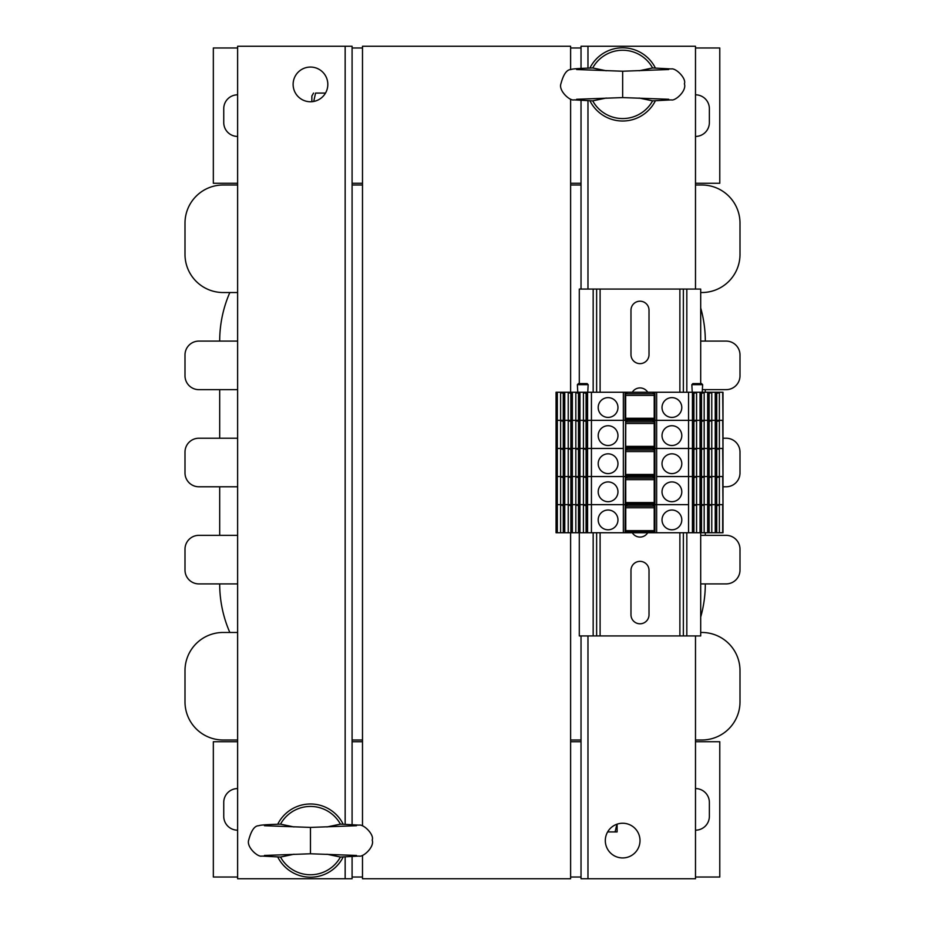 <?xml version="1.0" encoding="UTF-8"?>
<svg xmlns="http://www.w3.org/2000/svg" width="925" height="925" viewBox="0 0 925 925"><rect width="100%" height="100%" fill="white"/><g stroke="black" fill="none" stroke-linecap="round" stroke-linejoin="round"><path stroke-width="1.39" d="M362.496 825.828L362.496 46.25L570.621 46.25L570.621 69.641M362.496 855.359L362.496 878.75L570.621 878.75L570.621 532.742M570.621 99.172L570.621 392.258M237.621 830.188A13.875 13.875 0 0 1 223.746 816.312L223.746 802.438A13.875 13.875 0 0 1 237.621 788.562M237.621 877.016L213.34 877.016L213.34 741.734L237.621 741.734M362.496 877.016L352.09 877.016L352.09 878.75L237.621 878.75L237.621 46.25L352.09 46.25L352.09 824.614M362.496 741.734L352.09 741.734M352.09 856.573L352.09 877.016M237.621 136.438A13.875 13.875 0 0 1 223.746 122.562L223.746 108.688A13.875 13.875 0 0 1 237.621 94.812M237.621 183.266L213.34 183.266L213.34 47.984L237.621 47.984M362.496 183.266L352.09 183.266M362.496 47.984L352.09 47.984M695.496 94.812A13.875 13.875 0 0 1 709.371 108.688L709.371 122.562A13.875 13.875 0 0 1 695.496 136.438M695.496 47.984L719.777 47.984L719.777 183.266L695.496 183.266M570.621 47.984L581.027 47.984L581.027 46.25L695.496 46.25L695.496 289.062M570.621 183.266L581.027 183.266L581.027 100.386M581.027 68.427L581.027 47.984M695.496 788.562A13.875 13.875 0 0 1 709.371 802.438L709.371 816.312A13.875 13.875 0 0 1 695.496 830.188M695.496 741.734L719.777 741.734L719.777 877.016L695.496 877.016M570.621 741.734L581.027 741.734L581.027 635.938M570.621 877.016L581.027 877.016L581.027 741.734M237.621 438.219L198.875 438.219A13.875 13.875 0 0 0 185 452.094L185 472.906A13.875 13.875 0 0 0 198.875 486.781L219.688 486.781L219.688 535.344L198.875 535.344A13.875 13.875 0 0 0 185 549.219L185 570.031A13.875 13.875 0 0 0 198.875 583.906L237.621 583.906M198.875 583.906L219.688 583.906A121.406 121.406 0 0 0 229.828 632.469L223.156 632.469A38.156 38.156 0 0 0 185 670.625L185 701.844A38.156 38.156 0 0 0 223.156 740L237.621 740L223.156 740M700.699 617.033A121.406 121.406 0 0 0 705.312 583.906L726.125 583.906A13.875 13.875 0 0 0 740 570.031L740 549.219A13.875 13.875 0 0 0 726.125 535.344L700.699 535.344M726.125 535.344L705.312 535.344L705.312 532.742M705.312 392.258L705.312 389.656L726.125 389.656A13.875 13.875 0 0 0 740 375.781L740 354.969A13.875 13.875 0 0 0 726.125 341.094L700.699 341.094M726.125 341.094L705.312 341.094A121.406 121.406 0 0 0 700.699 307.967M223.156 185L237.621 185L223.156 185A38.156 38.156 0 0 0 185 223.156L185 254.375A38.156 38.156 0 0 0 223.156 292.531L229.828 292.531A121.406 121.406 0 0 0 219.688 341.094L198.875 341.094A13.875 13.875 0 0 0 185 354.969L185 375.781A13.875 13.875 0 0 0 198.875 389.656L237.621 389.656M198.875 389.656L219.688 389.656L219.688 438.219L198.875 438.219M701.844 292.531L700.699 292.531L701.844 292.531A38.156 38.156 0 0 0 740 254.375L740 223.156A38.156 38.156 0 0 0 701.844 185L695.496 185L701.844 185M702.364 389.656L726.125 389.656M726.125 438.219L722.992 438.219L726.125 438.219A13.875 13.875 0 0 1 740 452.094L740 472.906L740 452.094M726.125 486.781L722.992 486.781L726.125 486.781A13.875 13.875 0 0 0 740 472.906M700.699 583.906L726.125 583.906M701.844 632.469L700.699 632.469L701.844 632.469A38.156 38.156 0 0 1 740 670.625L740 701.844L740 670.625M701.844 740L695.496 740L701.844 740A38.156 38.156 0 0 0 740 701.844M352.09 740L362.496 740L352.09 740M570.621 740L581.027 740L570.621 740M237.621 632.469L223.156 632.469M237.621 535.344L198.875 535.344M198.875 486.781L237.621 486.781M237.621 341.094L198.875 341.094M223.156 292.531L237.621 292.531M581.027 185L570.621 185L581.027 185M362.496 185L352.09 185L362.496 185M740 254.375L740 223.156M185 223.156L185 254.375M740 375.781L740 354.969M740 570.031L740 549.219M185 670.625L185 701.844M185 549.219L185 570.031M185 452.094L185 472.906M185 354.969L185 375.781M622.652 857.938A17.344 17.344 0 0 1 607.632 831.922A17.344 17.344 0 0 1 637.683 831.922A17.344 17.344 0 0 1 622.652 857.938M695.496 635.938L695.496 878.75L581.027 878.75L581.027 877.016M581.027 289.062L581.027 183.266M310.465 67.062A17.344 17.344 0 0 1 325.496 93.078A17.344 17.344 0 0 1 295.445 93.078A17.344 17.344 0 0 1 310.465 67.062M617.114 824.163L617.114 831.922L615.09 831.922L616.894 824.233M607.632 831.922L615.09 831.922M311.852 101.692L311.852 96.027L313.563 93.078M325.496 93.078L315.575 93.078C312.858 93.078 312.858 93.078 315.575 93.078C312.858 93.078 312.858 93.078 315.575 93.078L313.702 101.449M632.295 392.258A9.019 9.019 -90 0 1 647.708 392.258M647.708 532.742A9.019 9.019 -90 0 1 632.295 532.742M649.015 310.222L649.015 354.622A9.019 9.019 -90 0 1 639.996 363.641A9.019 9.019 -90 0 1 630.977 354.622L630.977 310.222A9.019 9.019 -90 0 1 639.996 301.203A9.019 9.019 -90 0 1 649.015 310.222M649.015 570.378L649.015 614.778A9.019 9.019 -90 0 1 639.996 623.797A9.019 9.019 -90 0 1 630.977 614.778L630.977 570.378A9.019 9.019 -90 0 1 639.996 561.359A9.019 9.019 -90 0 1 649.015 570.378M700.699 383.586L700.699 289.062L579.293 289.062L579.293 383.586M579.293 532.742L579.293 635.938L596.637 635.938L596.637 532.742M596.637 289.062L596.637 392.258M700.699 532.742L700.699 635.938L683.355 635.938L683.355 532.742L683.355 635.938L596.637 635.938M683.355 289.062L683.355 392.258M722.853 532.742L715.245 532.742L715.245 476.548L722.691 476.548L722.992 504.645L719.384 504.645L719.384 476.548L722.992 476.548L722.691 448.452L719.384 448.452L722.992 448.452L722.691 420.355L719.384 420.355L719.384 392.258L722.691 392.258L722.992 420.355L718.309 420.355L718.309 421.014L715.245 421.742M715.245 532.742L711.776 532.742L711.776 504.645L715.245 504.645L711.776 504.645L711.776 476.548L715.245 476.548L715.245 420.355L710.701 420.355L709.093 421.742L707.637 421.742M711.776 532.742L707.637 532.742L707.637 420.355L703.104 420.355L703.104 421.014L700.04 421.742M707.637 532.742L700.04 532.742L700.04 420.355L695.496 420.355L693.889 421.742L692.432 421.742M700.04 532.742L692.432 532.742L692.432 420.355L654.912 420.355L654.912 392.258L654.218 392.258L654.218 532.742L654.912 532.742L654.912 420.355L625.647 420.355L625.647 392.258L584.507 392.258L584.507 392.917L587.572 393.645M654.218 532.742L625.08 532.742L625.647 420.355L587.572 420.355L587.572 392.258M625.08 532.742L583.432 532.742L583.432 420.355L591.433 420.355L591.433 392.258M579.963 392.258L583.432 392.258L583.432 420.355L579.963 420.355L579.963 392.258L576.899 392.258L578.483 393.622L578.483 420.355M583.432 532.742L575.824 532.742L575.824 420.355L584.507 420.355L584.507 421.014L587.572 421.742M572.367 392.258L575.824 392.258L575.824 420.355L572.367 420.355L572.367 392.258L569.303 392.258L569.303 392.917L572.367 393.645M575.824 532.742L568.227 532.742L568.227 420.355L576.899 420.355L578.483 421.719L578.483 448.452M564.759 392.258L568.227 392.258L568.227 420.355L564.759 420.355L564.759 392.258L561.695 392.258L563.279 393.622L563.279 420.355M568.227 532.742L560.619 532.742L560.619 420.355L569.303 420.355L569.303 421.014L572.367 421.742M557.151 392.258L560.619 392.258L560.619 420.355L556.052 420.355L556.052 532.742L557.151 532.742M625.774 532.742L625.647 392.258M625.774 392.258L654.218 392.258M715.245 476.548L688.558 476.548L688.558 448.452L692.432 448.452L688.558 448.452L688.558 420.355L692.432 420.355L692.432 392.258L654.912 392.258M692.432 392.258L695.496 392.258L693.889 393.645L692.432 393.645M696.571 532.742L696.571 504.645L700.04 504.645L696.571 504.645L696.571 448.452L700.04 448.452L696.571 448.452L696.571 420.355L700.04 420.355L700.04 392.258L695.496 392.258M700.04 392.258L703.104 392.258L703.104 392.917L700.04 393.645M704.179 532.742L704.179 504.645L707.637 504.645L704.179 504.645L704.179 448.452L707.637 448.452L704.179 448.452L704.179 420.355L707.637 420.355L707.637 392.258L703.104 392.258M707.637 392.258L710.701 392.258L709.093 393.645L707.637 393.645M707.637 477.208L711.776 476.548L711.776 448.452L715.245 448.452L711.776 448.452L711.776 420.355L715.245 420.355L715.245 392.258L710.701 392.258M715.245 392.258L718.309 392.258L718.309 392.917L715.245 393.645M719.384 392.258L718.309 392.258M557.151 448.452L557.012 392.258L556.052 392.258L556.052 420.355L557.312 420.355L557.312 448.452L556.052 448.452L557.312 448.452L557.312 476.548L556.052 476.548L557.312 476.548L557.312 504.645L556.052 504.645L557.312 504.645L557.312 532.742L557.151 476.548M560.619 392.258L561.695 392.258M568.227 392.258L569.303 392.258M575.824 392.258L576.899 392.258M583.432 392.258L584.507 392.258M693.068 383.586L701.393 383.586M578.599 383.586L586.924 383.586M656.646 392.258L656.646 420.355L688.558 420.355L688.558 392.258M662.022 407.52A9.886 9.886 0 0 1 676.857 398.964A9.886 9.886 0 0 1 676.857 416.077A9.886 9.886 0 0 1 662.022 407.52M598.197 407.52A9.886 9.886 0 0 1 613.032 398.964A9.886 9.886 0 0 1 613.032 416.077A9.886 9.886 0 0 1 598.197 407.52M692.432 420.355L696.571 420.355L696.571 392.258M700.04 420.355L704.179 420.355L704.179 392.258M707.637 420.355L711.776 420.355L711.776 392.258M692.432 392.917L695.496 392.917M693.912 420.355L693.912 393.622M693.345 420.355L693.345 393.645M700.04 392.917L703.104 392.917M701.52 420.355L701.52 393.622M700.953 420.355L700.953 393.645M707.637 392.917L710.701 392.917M709.128 420.355L709.128 393.622M708.55 420.355L708.55 393.645M715.245 392.917L718.309 392.917M716.725 420.355L716.725 393.622M716.158 420.355L716.158 393.645M625.774 418.273L654.218 418.273M625.774 419.476L654.218 419.476M623.346 392.258L623.346 420.355L625.08 420.355L625.08 392.258M654.218 393.171L653.177 393.772L626.815 393.772L625.774 393.171M625.774 395.38L654.218 395.38M564.759 393.645L563.279 393.622M561.695 392.917L564.759 392.917M563.845 420.355L563.845 393.645M570.875 420.355L570.875 393.622M569.303 392.917L572.367 392.917M571.453 420.355L571.453 393.645M579.963 393.645L578.483 393.622M576.899 392.917L579.963 392.917M579.05 420.355L579.05 393.645M586.092 420.355L586.092 393.622M584.507 392.917L587.572 392.917M586.658 420.355L586.658 393.645M715.245 477.208L719.384 476.548L719.384 448.452L715.245 449.839M707.637 448.452L711.776 448.452L707.637 449.839M700.04 448.452L704.179 448.452L700.04 449.839M692.432 448.452L696.571 448.452L692.432 449.839M654.357 532.742L654.357 420.355L656.646 420.355L656.646 448.452L688.558 448.452L625.647 448.452L625.774 420.355M625.774 477.462L626.815 478.063L626.815 476.548L623.346 476.548L623.346 448.452L591.433 448.452L591.433 420.355L623.346 420.355L623.346 448.452L587.572 448.452L587.572 420.355M563.279 476.548L563.279 449.816L561.695 448.452L557.312 448.452L591.433 448.452L591.433 476.548L587.572 476.548L587.572 448.452M654.357 392.258L654.218 420.355M715.245 420.355L719.384 420.355L719.384 448.452L715.245 448.452M563.279 448.452L563.279 421.719L561.695 420.355L557.312 420.355L557.312 392.258M662.022 435.617A9.886 9.886 0 0 1 676.857 427.061A9.886 9.886 0 0 1 676.857 444.173A9.886 9.886 0 0 1 662.022 435.617M598.197 435.617A9.886 9.886 0 0 1 613.032 427.061A9.886 9.886 0 0 1 613.032 444.173A9.886 9.886 0 0 1 598.197 435.617M692.432 421.014L695.496 421.014M693.912 448.452L693.912 421.719M693.345 448.452L693.345 421.742M700.04 421.014L703.104 421.014M701.52 448.452L701.52 421.719M700.953 448.452L700.953 421.742M707.637 421.014L710.701 421.014M709.128 448.452L709.128 421.719M708.55 448.452L708.55 421.742M715.245 421.014L718.309 421.014M716.725 448.452L716.725 421.719M716.158 448.452L716.158 421.742M625.774 446.37L654.218 446.37M625.774 447.573L654.218 447.573M654.218 421.268L653.177 421.869L626.815 421.869L625.774 421.268M625.774 423.477L654.218 423.477M570.875 476.548L570.875 449.816L569.303 448.452L564.759 448.452L564.759 420.355M578.483 476.548L578.483 449.816L576.899 448.452L572.367 448.452L572.367 420.355M586.092 476.548L586.092 449.816L584.507 448.452L579.963 448.452L579.963 420.355M564.759 421.742L563.279 421.719M561.695 421.014L564.759 421.014M563.845 448.452L563.845 421.742M570.875 448.452L570.875 421.719M569.303 421.014L572.367 421.014M571.453 448.452L571.453 421.742M579.963 421.742L578.483 421.719M576.899 421.014L579.963 421.014M579.05 448.452L579.05 421.742M586.092 448.452L586.092 421.719M584.507 421.014L587.572 421.014M586.658 448.452L586.658 421.742M722.691 532.742L722.691 504.645L718.309 504.645L718.309 505.304L715.245 506.033M707.637 504.645L711.776 504.645L707.637 506.033M700.04 504.645L704.179 504.645L700.04 506.033M692.432 504.645L696.571 504.645L692.432 506.033M692.432 532.742L688.558 532.742L688.558 504.645L625.647 504.645L625.774 448.452M625.774 476.548L623.346 476.548L623.346 504.645L625.647 504.645L587.572 504.645L587.572 476.548L584.507 476.548L584.507 477.208L587.572 477.936M563.279 532.742L563.279 506.01L561.695 504.645L557.312 504.645L591.433 504.645L591.433 476.548L587.572 476.548M623.346 476.548L591.433 476.548L623.346 476.548M626.815 476.548L654.218 476.548M688.558 532.742L656.646 532.742L656.646 504.645L688.558 504.645L688.558 476.548L656.646 476.548L656.646 504.645L654.218 504.645M563.279 504.645L563.279 477.913L561.695 476.548L557.312 476.548L564.759 476.548L564.759 448.452M564.759 476.548L569.303 476.548L564.759 476.548L564.759 504.645L569.303 504.645L569.303 505.304L572.367 506.033M570.875 504.645L570.875 477.913L569.303 476.548L572.367 476.548L572.367 448.452M572.367 476.548L576.899 476.548L572.367 476.548L572.367 504.645L576.899 504.645L578.483 506.01L578.483 532.742M578.483 504.645L578.483 477.913L576.899 476.548L579.963 476.548L579.963 448.452M579.963 476.548L584.507 476.548L579.963 476.548L579.963 504.645L584.507 504.645L584.507 505.304L587.572 506.033M662.022 491.811A9.886 9.886 0 0 1 676.857 483.255A9.886 9.886 0 0 1 676.857 500.367A9.886 9.886 0 0 1 662.022 491.811M598.197 491.811A9.886 9.886 0 0 1 613.032 483.255A9.886 9.886 0 0 1 613.032 500.367A9.886 9.886 0 0 1 598.197 491.811M692.432 477.208L695.496 477.208L692.432 477.936M693.912 504.645L693.912 477.913M700.04 476.548L695.496 476.548L695.496 477.208M693.345 504.645L693.345 477.936M700.04 477.208L703.104 477.208L700.04 477.936M701.52 504.645L701.52 477.913M707.637 476.548L703.104 476.548L703.104 477.208M700.953 504.645L700.953 477.936M710.701 477.208L707.637 477.936M709.128 504.645L709.128 477.913M708.55 504.645L708.55 477.936M718.309 477.208L715.245 477.936M716.725 504.645L716.725 477.913M716.158 504.645L716.158 477.936M625.774 502.564L654.218 502.564M625.774 503.767L654.218 503.767M626.815 478.063L653.177 478.063L653.177 476.548M654.218 477.462L653.177 478.063M625.774 479.67L654.218 479.67M564.759 477.936L563.279 477.913M561.695 477.208L564.759 477.208M563.845 504.645L563.845 477.936M570.91 477.936L572.367 477.936M569.303 477.208L572.367 477.208M571.453 504.645L571.453 477.936M579.963 477.936L578.483 477.913M576.899 477.208L579.963 477.208M579.05 504.645L579.05 477.936M586.092 504.645L586.092 477.913M584.507 477.208L587.572 477.208M586.658 504.645L586.658 477.936M656.646 532.742L654.912 532.742M560.619 532.742L557.312 532.742M623.346 532.742L623.346 504.645L591.433 504.645L591.433 532.742M625.774 504.645L625.647 532.742M715.245 504.645L719.384 504.645L719.384 532.742M662.022 519.908A9.886 9.886 0 0 1 676.857 511.352A9.886 9.886 0 0 1 676.857 528.464A9.886 9.886 0 0 1 662.022 519.908M598.197 519.908A9.886 9.886 0 0 1 613.032 511.352A9.886 9.886 0 0 1 613.032 528.464A9.886 9.886 0 0 1 598.197 519.908M692.432 505.304L695.496 505.304M693.912 532.742L693.912 506.01M693.345 532.742L693.345 506.033M700.04 505.304L703.104 505.304M701.52 532.742L701.52 506.01M700.953 532.742L700.953 506.033M707.637 505.304L710.701 505.304M709.128 532.742L709.128 506.01M708.55 532.742L708.55 506.033M715.245 505.304L718.309 505.304M716.725 532.742L716.725 506.01M716.158 532.742L716.158 506.033M625.774 530.661L654.218 530.661M625.774 531.863L654.218 531.863M654.218 505.559L653.177 506.16L626.815 506.16L625.774 505.559M625.774 507.767L654.218 507.767M564.759 532.742L564.759 504.645M572.367 532.742L572.367 504.645M579.963 532.742L579.963 504.645M587.572 532.742L587.572 504.645M564.759 506.033L563.279 506.01M561.695 505.304L564.759 505.304M563.845 532.742L563.845 506.033M570.875 532.742L570.875 506.01M569.303 505.304L572.367 505.304M571.453 532.742L571.453 506.033M579.963 506.033L578.483 506.01M576.899 505.304L579.963 505.304M579.05 532.742L579.05 506.033M586.092 532.742L586.092 506.01M584.507 505.304L587.572 505.304M586.658 532.742L586.658 506.033M692.432 476.548L656.646 476.548L656.646 448.452L654.218 448.452M662.022 463.714A9.886 9.886 0 0 1 676.857 455.158A9.886 9.886 0 0 1 676.857 472.27A9.886 9.886 0 0 1 662.022 463.714M598.197 463.714A9.886 9.886 0 0 1 613.032 455.158A9.886 9.886 0 0 1 613.032 472.27A9.886 9.886 0 0 1 598.197 463.714M692.432 449.111L695.496 449.111M693.912 476.548L693.912 449.816M693.345 476.548L693.345 449.839M700.04 449.111L703.104 449.111M701.52 476.548L701.52 449.816M700.953 476.548L700.953 449.839M707.637 449.111L710.701 449.111M709.128 476.548L709.128 449.816M708.55 476.548L708.55 449.839M715.245 449.111L718.309 449.111M716.725 476.548L716.725 449.816M716.158 476.548L716.158 449.839M625.774 474.467L654.218 474.467M625.774 475.67L654.218 475.67M654.218 449.365L653.177 449.966L626.815 449.966L625.774 449.365M625.774 451.573L654.218 451.573M564.759 449.839L563.279 449.816M561.695 449.111L564.759 449.111M563.845 476.548L563.845 449.839M570.91 449.839L572.367 449.839M569.303 449.111L572.367 449.111M571.453 476.548L571.453 449.839M579.963 449.839L578.483 449.816M576.899 449.111L579.963 449.111M579.05 476.548L579.05 449.839M586.115 449.839L587.572 449.839M584.507 449.111L587.572 449.111M586.658 476.548L586.658 449.839M326.93 854.226L340.412 857.047A34.167 34.167 0 0 1 280.529 857.059L294.011 854.226M343.21 856.955A36.595 36.595 0 0 1 277.731 856.955M277.731 824.233A36.595 36.595 0 0 1 343.21 824.233M294.011 826.962L280.529 824.14A34.167 34.167 0 0 1 340.412 824.14L326.93 826.962M264.434 825.713L310.465 827.413L310.465 853.775L264.4 855.463M639.117 98.038L652.599 100.86A34.167 34.167 0 0 1 592.717 100.871L606.199 98.038M655.397 100.767A36.595 36.595 0 0 1 589.919 100.767M589.919 68.045A36.595 36.595 0 0 1 655.397 68.045M606.199 70.774L592.717 67.953A34.167 34.167 0 0 1 652.599 67.953L639.117 70.774M576.622 69.525L622.652 71.225L622.652 97.588L576.587 99.276M587.965 46.25L587.965 68.126M587.965 100.686L587.965 289.062M587.965 635.938L587.965 878.75M345.152 878.75L345.152 856.874M345.152 824.314L345.152 46.25M593.168 289.062L593.168 392.258M593.168 532.742L593.168 635.938M600.105 289.062L600.105 392.258M600.105 532.742L600.105 635.938M679.887 289.062L679.887 392.258M679.887 532.742L679.887 635.938M683.355 532.742L683.355 635.938M686.824 289.062L686.824 392.258M686.824 532.742L686.824 635.938M692.235 392.258L691.842 384.684L702.63 384.684L701.589 383.586M577.767 392.258L577.373 384.684L588.161 384.684L587.121 383.586M626.815 393.772L626.815 392.258M653.177 393.772L653.177 392.258M626.815 421.869L626.815 420.355M653.177 421.869L653.177 420.355M626.815 506.16L626.815 504.645M653.177 506.16L653.177 504.645M626.815 449.966L626.815 448.452M653.177 449.966L653.177 448.452M691.842 384.684L692.883 383.586M702.225 392.258L702.63 384.684M577.373 384.684L578.414 383.586M587.757 392.258L588.161 384.684M722.992 392.258L722.992 532.742M557.012 448.452L557.012 476.548M280.645 857.059L261.833 856.064C257.855 857.44 246.119 846.872 248.744 839.912C251.276 830.419 254.629 825.69 258.803 825.713C260.862 824.684 273.233 824.476 280.703 824.129M340.238 824.129L359.073 825.123C363.768 824.013 374.463 834.801 372.197 840.016C374.787 846.965 362.993 857.463 359.073 856.076L340.296 857.059M356.507 825.713L310.465 827.413M310.465 853.775L356.541 855.463M592.832 100.871L574.02 99.877C570.043 101.253 558.307 90.685 560.932 83.724C563.464 74.231 566.817 69.502 570.991 69.525C573.049 68.496 585.421 68.288 592.89 67.941M652.426 67.941L671.261 68.936C675.955 67.826 686.651 78.613 684.384 83.828C686.974 90.777 675.181 101.276 671.261 99.888L652.483 100.871M668.694 69.525L622.652 71.225M622.652 97.588L668.729 99.276"/></g></svg>
